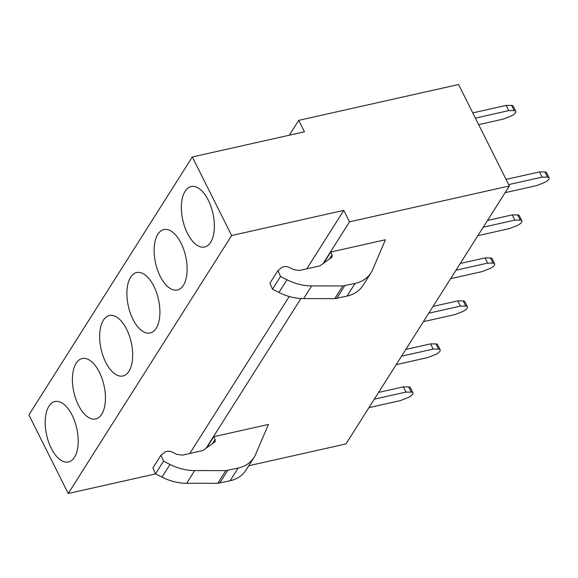 <?xml version="1.0" encoding="UTF-8"?>
<svg xmlns="http://www.w3.org/2000/svg" width="578" height="578" viewBox="0 0 578 578"><rect width="100%" height="100%" fill="white"/><g stroke="black" fill="none" stroke-linecap="round" stroke-linejoin="round"><path stroke-width="0.87" d="M192.308 156.97L231.641 235.528L68.24 493.489L28.9 414.939L192.308 156.97L304.454 131.813L298.718 120.361L289.311 135.216M182.561 219.004A30.959 15.433 77.4 0 1 195.581 186.817A30.959 15.433 77.4 0 1 213.166 214.517A30.959 15.433 77.4 0 1 208.593 244.819A30.959 15.433 77.4 0 1 182.561 219.004M185.935 257.513A30.959 15.433 77.4 0 1 181.355 287.815A30.959 15.433 77.4 0 1 155.33 262A30.959 15.433 77.4 0 1 168.35 229.813A30.959 15.433 77.4 0 1 185.935 257.513M158.704 300.509A30.959 15.433 77.4 0 1 154.124 330.804A30.959 15.433 77.4 0 1 128.092 304.996A30.959 15.433 77.4 0 1 141.111 272.802A30.959 15.433 77.4 0 1 158.704 300.509M131.466 343.505A30.959 15.433 77.4 0 1 126.893 373.8A30.959 15.433 77.4 0 1 100.861 347.992A30.959 15.433 77.4 0 1 113.88 315.798A30.959 15.433 77.4 0 1 131.466 343.505M104.235 386.494A30.959 15.433 77.4 0 1 99.654 416.796A30.959 15.433 77.4 0 1 73.623 390.981A30.959 15.433 77.4 0 1 86.642 358.794A30.959 15.433 77.4 0 1 104.235 386.494M76.997 429.49A30.959 15.433 77.4 0 1 72.423 459.792A30.959 15.433 77.4 0 1 46.392 433.977A30.959 15.433 77.4 0 1 59.411 401.789A30.959 15.433 77.4 0 1 76.997 429.49M298.718 120.361L458.549 84.511L509.355 185.971L349.531 221.829L343.794 210.37L231.641 235.528M509.355 185.971L345.955 443.94L248.764 465.738M155.569 473.902L68.24 493.489M343.794 210.37L306.759 268.828M289.231 296.507L189.779 453.506M349.531 221.829L323.073 263.597M300.943 298.53L206.093 448.268M347.082 296.088L355.123 283.393A36.848 28.582 32.4 0 0 371.025 272.729L362.984 285.424A36.848 28.582 32.4 0 1 347.082 296.088L334.763 298.631L303.652 298.609A47.634 36.956 32.4 0 1 278.957 292.468L286.999 279.766L280.511 276.494L277.946 270.533L281.71 267.607C283.95 266.191 286.551 266.169 289.52 267.549L293.66 269.637L299.368 270.49L319.779 265.909L332.112 257.058L332.119 254.754L330.753 252.03L323.716 263.142M330.753 252.03L385.403 239.776L372.694 269.55A36.848 28.582 32.4 0 1 371.025 272.729M230.102 480.759L238.143 468.064A36.848 28.582 32.4 0 0 254.045 457.4L246.004 470.095A36.848 28.582 32.4 0 1 230.102 480.759L217.783 483.302L186.672 483.28A47.634 36.956 32.4 0 1 161.977 477.139L170.019 464.445L163.531 461.165L160.966 455.204L164.73 452.278C166.97 450.862 169.571 450.84 172.54 452.22L176.68 454.308L182.388 455.161L202.799 450.58L215.132 441.729L215.139 439.425L213.773 436.701L206.736 447.813M213.773 436.701L268.423 424.447L255.714 454.221A36.848 28.582 32.4 0 1 254.045 457.4M278.957 292.468L272.469 289.188L269.904 283.227L277.946 270.533M355.123 283.393L342.805 285.937L311.694 285.915A47.634 36.956 32.4 0 1 286.999 279.766M161.977 477.139L155.489 473.866L152.924 467.898L160.966 455.204M238.143 468.064L225.825 470.608L194.714 470.586A47.634 36.956 32.4 0 1 170.019 464.445M472.761 112.898L506.198 105.398L511.588 105.427A5.563 2.153 153.4 0 1 513.185 106.085L515.793 111.294A5.563 2.153 153.4 0 1 510.663 116.207L503.445 119.068L478.642 124.631M475.369 118.107L508.806 110.608L514.196 110.636A5.563 2.153 153.4 0 1 515.793 111.294M508.806 110.608L506.198 105.398M506.068 179.404L539.498 171.904L544.888 171.933A5.563 2.153 153.4 0 1 546.492 172.591L549.1 177.807A5.563 2.153 153.4 0 1 543.97 182.72L536.752 185.581L505.114 192.676M508.676 184.613L542.113 177.114L547.503 177.15A5.563 2.153 153.4 0 1 549.1 177.807M542.113 177.114L539.498 171.904M487.521 220.449L512.267 214.9L517.657 214.929A5.563 2.153 153.4 0 1 519.254 215.587L521.869 220.796A5.563 2.153 153.4 0 1 516.739 225.716L509.514 228.57L477.883 235.672M483.244 227.205L514.875 220.11L520.265 220.139A5.563 2.153 153.4 0 1 521.869 220.796M514.875 220.11L512.267 214.9M460.29 263.445L485.036 257.896L490.426 257.925A5.563 2.153 153.4 0 1 492.023 258.583L494.631 263.792A5.563 2.153 153.4 0 1 489.501 268.705L482.283 271.566L450.645 278.661M456.006 270.201L487.644 263.106L493.034 263.135A5.563 2.153 153.4 0 1 494.631 263.792M487.644 263.106L485.036 257.896M433.052 306.441L457.798 300.885L463.188 300.921A5.563 2.153 153.4 0 1 464.784 301.579L467.4 306.788A5.563 2.153 153.4 0 1 462.27 311.701L455.045 314.562L423.414 321.657M428.775 313.197L460.406 306.102L465.796 306.13A5.563 2.153 153.4 0 1 467.4 306.788M460.406 306.102L457.798 300.885M405.821 349.43L430.567 343.881L435.957 343.91A5.563 2.153 153.4 0 1 437.553 344.567L440.161 349.784A5.563 2.153 153.4 0 1 435.032 354.697L427.814 357.558L396.176 364.653M401.537 356.185L433.175 349.09L438.565 349.126A5.563 2.153 153.4 0 1 440.161 349.784M433.175 349.09L430.567 343.881M378.583 392.426L403.328 386.877L408.718 386.906A5.563 2.153 153.4 0 1 410.322 387.563L412.93 392.773A5.563 2.153 153.4 0 1 407.801 397.693L400.576 400.547L368.945 407.649M374.306 399.181L405.937 392.086L411.326 392.115A5.563 2.153 153.4 0 1 412.93 392.773M405.937 392.086L403.328 386.877M332.119 254.754L329.279 259.226M215.139 439.425L212.307 443.897M344.719 285.727L336.678 298.421M342.805 285.937L334.763 298.631M303.652 298.609L311.694 285.915M280.511 276.494L272.469 289.188M225.825 470.608L217.783 483.302M227.746 470.398L219.698 483.092M186.672 483.28L194.714 470.586M163.531 461.165L155.489 473.866M511.588 105.427L514.196 110.636M544.888 171.933L547.503 177.15M517.657 214.929L520.265 220.139M490.426 257.925L493.034 263.135M463.188 300.921L465.796 306.13M435.957 343.91L438.565 349.126M408.718 386.906L411.326 392.115"/></g></svg>
